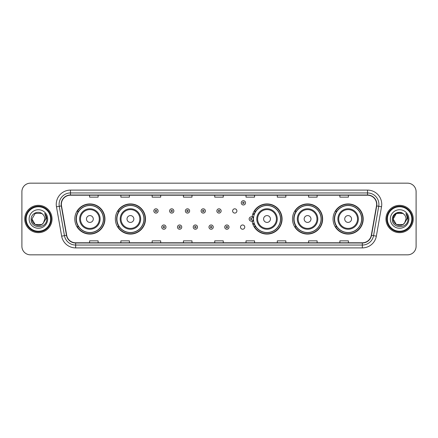 <?xml version="1.0" encoding="UTF-8"?>
<svg xmlns="http://www.w3.org/2000/svg" width="438" height="438" viewBox="0 0 438 438"><rect width="100%" height="100%" fill="white"/><g stroke="black" fill="none" stroke-linecap="round" stroke-linejoin="round"><path stroke-width="0.66" d="M333.05 219A15.073 15.073 0 0 0 348.122 234.073A15.073 15.073 0 0 0 363.201 219A15.073 15.073 0 0 0 348.122 203.927A15.073 15.073 0 0 0 333.05 219M292.491 219A15.073 15.073 0 0 0 307.569 234.073A15.073 15.073 0 0 0 322.642 219A15.073 15.073 0 0 0 307.569 203.927A15.073 15.073 0 0 0 292.491 219M252.069 220.982A15.073 15.073 0 0 0 268.001 234.04A15.073 15.073 0 0 0 282.083 219A15.073 15.073 0 0 0 268.001 203.96A15.073 15.073 0 0 0 252.069 217.018M115.358 219A15.073 15.073 0 0 0 130.431 234.073A15.073 15.073 0 0 0 145.509 219A15.073 15.073 0 0 0 130.431 203.927A15.073 15.073 0 0 0 115.358 219M74.799 219A15.073 15.073 0 0 0 89.878 234.073A15.073 15.073 0 0 0 104.95 219A15.073 15.073 0 0 0 89.878 203.927A15.073 15.073 0 0 0 74.799 219M240.5 227.108A2.135 2.135 0 0 0 242.636 229.238A2.135 2.135 0 0 0 244.765 227.108A2.135 2.135 0 0 0 242.636 224.973A2.135 2.135 0 0 0 240.5 227.108M232.622 210.952A2.135 2.135 0 0 0 234.757 213.082A2.135 2.135 0 0 0 236.892 210.952A2.135 2.135 0 0 0 234.757 208.816A2.135 2.135 0 0 0 232.622 210.952M78.418 226.681A13.792 13.792 0 0 1 78.418 211.319M118.972 226.681A13.792 13.792 0 0 1 118.972 211.319M255.551 226.681A13.792 13.792 0 0 1 254.128 223.927M296.11 226.681A13.792 13.792 0 0 1 296.11 211.319M336.663 226.681A13.792 13.792 0 0 1 336.663 211.319M254.128 214.072A13.792 13.792 0 0 1 255.551 211.319M21.9 191.696L21.9 246.304A8.53 8.53 0 0 0 30.43 254.834L407.57 254.834A8.53 8.53 0 0 0 416.1 246.304L416.1 191.696A8.53 8.53 0 0 0 407.57 183.166L30.43 183.166A8.53 8.53 0 0 0 21.9 191.696L21.9 246.304M24.742 219A13.655 13.655 0 0 0 38.396 232.655A13.655 13.655 0 0 0 52.045 219A13.655 13.655 0 0 0 38.396 205.345A13.655 13.655 0 0 0 24.742 219A13.655 13.655 0 0 0 38.396 232.655A13.655 13.655 0 0 0 52.045 219A13.655 13.655 0 0 0 38.396 205.345A13.655 13.655 0 0 0 24.742 219M385.955 219A13.655 13.655 0 0 0 399.604 232.655A13.655 13.655 0 0 0 413.258 219A13.655 13.655 0 0 0 399.604 205.345A13.655 13.655 0 0 0 385.955 219A13.655 13.655 0 0 0 399.604 232.655A13.655 13.655 0 0 0 413.258 219A13.655 13.655 0 0 0 399.604 205.345A13.655 13.655 0 0 0 385.955 219M61.375 204.322A9.099 9.099 0 0 1 70.48 195.222L367.52 195.222A9.099 9.099 0 0 1 376.483 205.904L371.309 235.255A9.099 9.099 0 0 1 362.346 242.778L75.654 242.778A9.099 9.099 0 0 1 66.691 235.255L61.517 205.904A9.099 9.099 0 0 1 61.375 204.322M61.15 204.322A9.329 9.329 0 0 0 61.293 205.942L66.466 235.294A9.329 9.329 0 0 0 75.654 243.002L362.346 243.002A9.329 9.329 0 0 0 371.534 235.294L376.707 205.942A9.329 9.329 0 0 0 367.52 194.998L70.48 194.998A9.329 9.329 0 0 0 61.15 204.322M56.475 206.796A14.219 14.219 0 0 1 70.48 190.103L367.52 190.103A14.219 14.219 0 0 1 381.525 206.796L376.351 236.148A14.219 14.219 0 0 1 362.346 247.897L75.654 247.897A14.219 14.219 0 0 1 61.648 236.148L56.475 206.796L59.272 206.298A11.377 11.377 0 0 1 70.48 192.95L367.52 192.95A11.377 11.377 0 0 1 378.728 206.298L373.548 235.649A11.377 11.377 0 0 1 362.346 245.05L75.654 245.05A11.377 11.377 0 0 1 64.452 235.649L59.272 206.298A11.377 11.377 0 0 1 59.103 204.322M407.57 183.166L30.43 183.166M30.43 254.834L407.57 254.834M416.1 246.304L416.1 191.696M371.534 235.294L373.548 235.649L378.728 206.298L381.525 206.796M214.735 195.222L214.735 197.149L223.265 197.149L223.265 195.222M183.445 195.222L183.445 197.149L191.981 197.149L191.981 195.222M152.161 195.222L152.161 197.149L160.697 197.149L160.697 195.222M120.877 195.222L120.877 197.149L129.407 197.149L129.407 195.222M89.593 195.222L89.593 197.149L98.123 197.149L98.123 195.222M246.019 195.222L246.019 197.149L254.555 197.149L254.555 195.222M277.303 195.222L277.303 197.149L285.839 197.149L285.839 195.222M308.593 195.222L308.593 197.149L317.123 197.149L317.123 195.222M339.877 195.222L339.877 197.149L348.407 197.149L348.407 195.222M223.265 242.778L223.265 240.851L214.735 240.851L214.735 242.778M191.981 242.778L191.981 240.851L183.445 240.851L183.445 242.778M160.697 242.778L160.697 240.851L152.161 240.851L152.161 242.778M129.407 242.778L129.407 240.851L120.877 240.851L120.877 242.778M98.123 242.778L98.123 240.851L89.593 240.851L89.593 242.778M254.555 242.778L254.555 240.851L246.019 240.851L246.019 242.778M285.839 242.778L285.839 240.851L277.303 240.851L277.303 242.778M317.123 242.778L317.123 240.851L308.593 240.851L308.593 242.778M348.407 242.778L348.407 240.851L339.877 240.851L339.877 242.778M41.61 224.568A6.428 6.428 0 0 0 43.346 223.101L43.214 223.254C39.738 227.711 31.635 224.716 31.969 219L35.182 213.432M50.627 219A12.231 12.231 0 0 0 38.396 206.769A12.231 12.231 0 0 0 26.165 219A12.231 12.231 0 0 0 38.396 231.231A12.231 12.231 0 0 0 50.627 219M51.197 219A12.801 12.801 0 0 0 38.396 206.199A12.801 12.801 0 0 0 25.596 219A12.801 12.801 0 0 0 38.396 231.801A12.801 12.801 0 0 0 51.197 219M43.346 223.101L41.61 224.568L35.182 224.568L31.969 219L35.182 213.432L41.61 213.432L42.606 214.144C38.664 210.005 31.065 213.416 31.136 219C30.414 228.926 46.505 229.184 46.767 219.482L46.778 219C46.757 216.892 46.056 215.042 44.676 213.443C45.727 215.167 46.094 217.018 45.782 219L43.346 223.101L41.61 224.568L35.182 224.568L31.969 219L35.182 224.568L41.61 224.568L43.346 223.101L44.824 219C44.791 217.062 44.052 215.441 42.606 214.144M29.122 219A9.275 9.275 0 0 0 38.396 228.275A9.275 9.275 0 0 0 47.671 219A9.275 9.275 0 0 0 38.396 209.725A9.275 9.275 0 0 0 29.122 219M44.736 213.514L46.778 219.241M44.676 213.443L46.351 216.35M93.289 219A3.411 3.411 0 0 0 89.878 215.589A3.411 3.411 0 0 0 86.461 219A3.411 3.411 0 0 0 89.878 222.411A3.411 3.411 0 0 0 93.289 219M100.116 219A10.238 10.238 0 0 0 89.878 208.762A10.238 10.238 0 0 0 79.634 219A10.238 10.238 0 0 0 89.878 229.238A10.238 10.238 0 0 0 100.116 219A10.238 10.238 0 0 1 89.878 229.238A10.238 10.238 0 0 1 79.634 219M103.384 219A13.512 13.512 0 0 0 89.878 205.488A13.512 13.512 0 0 0 76.365 219A13.512 13.512 0 0 0 89.878 232.512A13.512 13.512 0 0 0 103.384 219M104.666 219A14.788 14.788 0 0 1 77.236 226.681L78.605 226.681A13.638 13.638 0 0 0 103.51 219.033A13.638 13.638 0 0 0 78.605 211.319L77.236 211.319A14.788 14.788 0 0 1 104.666 219M133.847 219A3.411 3.411 0 0 0 130.431 215.589A3.411 3.411 0 0 0 127.02 219A3.411 3.411 0 0 0 130.431 222.411A3.411 3.411 0 0 0 133.847 219M140.675 219A10.238 10.238 0 0 0 130.431 208.762A10.238 10.238 0 0 0 120.193 219A10.238 10.238 0 0 0 130.431 229.238A10.238 10.238 0 0 0 140.675 219A10.238 10.238 0 0 1 130.431 229.238A10.238 10.238 0 0 1 120.193 219M143.943 219A13.512 13.512 0 0 0 130.431 205.488A13.512 13.512 0 0 0 116.924 219A13.512 13.512 0 0 0 130.431 232.512A13.512 13.512 0 0 0 143.943 219M145.224 219A14.788 14.788 0 0 1 117.795 226.681L119.163 226.681A13.638 13.638 0 0 0 144.069 219.033A13.638 13.638 0 0 0 119.163 211.319L117.795 211.319A14.788 14.788 0 0 1 145.224 219M270.421 219A3.411 3.411 0 0 0 267.01 215.589A3.411 3.411 0 0 0 263.594 219A3.411 3.411 0 0 0 267.01 222.411A3.411 3.411 0 0 0 270.421 219M277.249 219A10.238 10.238 0 0 0 267.01 208.762A10.238 10.238 0 0 0 256.772 219A10.238 10.238 0 0 0 267.01 229.238A10.238 10.238 0 0 0 277.249 219A10.238 10.238 0 0 1 267.01 229.238A10.238 10.238 0 0 1 256.772 219M280.517 219A13.512 13.512 0 0 0 267.01 205.488A13.512 13.512 0 0 0 253.498 219A13.512 13.512 0 0 0 267.01 232.512A13.512 13.512 0 0 0 280.517 219M281.798 219A14.788 14.788 0 0 1 254.369 226.681L255.743 226.681A13.638 13.638 0 0 0 280.649 219.033A13.638 13.638 0 0 0 255.743 211.319L254.369 211.319A14.788 14.788 0 0 1 281.798 219M310.98 219A3.411 3.411 0 0 0 307.569 215.589A3.411 3.411 0 0 0 304.153 219A3.411 3.411 0 0 0 307.569 222.411A3.411 3.411 0 0 0 310.98 219M317.807 219A10.238 10.238 0 0 0 307.569 208.762A10.238 10.238 0 0 0 297.325 219A10.238 10.238 0 0 0 307.569 229.238A10.238 10.238 0 0 0 317.807 219A10.238 10.238 0 0 1 307.569 229.238A10.238 10.238 0 0 1 297.325 219M321.076 219A13.512 13.512 0 0 0 307.569 205.488A13.512 13.512 0 0 0 294.057 219A13.512 13.512 0 0 0 307.569 232.512A13.512 13.512 0 0 0 321.076 219M322.357 219A14.788 14.788 0 0 1 294.927 226.681L296.296 226.681A13.638 13.638 0 0 0 321.202 219.033A13.638 13.638 0 0 0 296.296 211.319L294.927 211.319A14.788 14.788 0 0 1 322.357 219M351.539 219A3.411 3.411 0 0 0 348.122 215.589A3.411 3.411 0 0 0 344.711 219A3.411 3.411 0 0 0 348.122 222.411A3.411 3.411 0 0 0 351.539 219M358.366 219A10.238 10.238 0 0 0 348.122 208.762A10.238 10.238 0 0 0 337.884 219A10.238 10.238 0 0 0 348.122 229.238A10.238 10.238 0 0 0 358.366 219A10.238 10.238 0 0 1 348.122 229.238A10.238 10.238 0 0 1 337.884 219M361.635 219A13.512 13.512 0 0 0 348.122 205.488A13.512 13.512 0 0 0 334.616 219A13.512 13.512 0 0 0 348.122 232.512A13.512 13.512 0 0 0 361.635 219M362.916 219A14.788 14.788 0 0 1 335.486 226.681L336.855 226.681A13.638 13.638 0 0 0 361.761 219.033A13.638 13.638 0 0 0 336.855 211.319L335.486 211.319A14.788 14.788 0 0 1 362.916 219M402.818 224.568A6.428 6.428 0 0 0 404.553 223.101L402.818 224.568L396.39 224.568L393.176 219L396.39 213.432L402.818 213.432L403.814 214.144C399.872 210.005 392.273 213.416 392.344 219C391.621 228.926 407.712 229.184 407.975 219.482L407.986 219C407.964 216.892 407.263 215.042 405.884 213.443C406.935 215.167 407.302 217.018 406.99 219L404.553 223.101L402.818 224.568L396.39 224.568L393.176 219L396.39 224.568L402.818 224.568L404.553 223.101L402.818 224.568L396.39 224.568L393.176 219C392.842 224.716 400.945 227.711 404.422 223.254L403.113 224.387M411.835 219A12.231 12.231 0 0 0 399.604 206.769A12.231 12.231 0 0 0 387.373 219A12.231 12.231 0 0 0 399.604 231.231A12.231 12.231 0 0 0 411.835 219M412.404 219A12.801 12.801 0 0 0 399.604 206.199A12.801 12.801 0 0 0 386.803 219A12.801 12.801 0 0 0 399.604 231.801A12.801 12.801 0 0 0 412.404 219M404.553 223.101L406.031 219C405.999 217.062 405.26 215.441 403.814 214.144M390.329 219A9.275 9.275 0 0 0 399.604 228.275A9.275 9.275 0 0 0 408.878 219A9.275 9.275 0 0 0 399.604 209.725A9.275 9.275 0 0 0 390.329 219M402.818 213.432A6.428 6.428 0 0 0 393.176 219M405.944 213.514L407.986 219.246L405.884 213.443L407.559 216.35M158.107 210.952A2.135 2.135 0 0 1 155.972 213.082A2.135 2.135 0 0 1 153.842 210.952A2.135 2.135 0 0 1 155.972 208.816A2.135 2.135 0 0 1 158.107 210.952A2.135 2.135 0 0 0 155.972 208.816A2.135 2.135 0 0 0 153.842 210.952M173.864 210.952A2.135 2.135 0 0 1 171.729 213.082A2.135 2.135 0 0 1 169.599 210.952A2.135 2.135 0 0 1 171.729 208.816A2.135 2.135 0 0 1 173.864 210.952A2.135 2.135 0 0 0 171.729 208.816A2.135 2.135 0 0 0 169.599 210.952M189.621 210.952A2.135 2.135 0 0 1 187.486 213.082A2.135 2.135 0 0 1 185.356 210.952A2.135 2.135 0 0 1 187.486 208.816A2.135 2.135 0 0 1 189.621 210.952A2.135 2.135 0 0 0 187.486 208.816A2.135 2.135 0 0 0 185.356 210.952M205.378 210.952A2.135 2.135 0 0 1 203.243 213.082A2.135 2.135 0 0 1 201.108 210.952A2.135 2.135 0 0 1 203.243 208.816A2.135 2.135 0 0 1 205.378 210.952A2.135 2.135 0 0 0 203.243 208.816A2.135 2.135 0 0 0 201.108 210.952M221.135 210.952A2.135 2.135 0 0 1 219 213.082A2.135 2.135 0 0 1 216.865 210.952A2.135 2.135 0 0 1 219 208.816A2.135 2.135 0 0 1 221.135 210.952A2.135 2.135 0 0 0 219 208.816A2.135 2.135 0 0 0 216.865 210.952M245.537 202.843A2.135 2.135 0 0 1 243.402 204.979A2.135 2.135 0 0 1 241.272 202.843A2.135 2.135 0 0 1 243.402 200.714A2.135 2.135 0 0 1 245.537 202.843A2.135 2.135 0 0 0 243.402 200.714A2.135 2.135 0 0 0 241.272 202.843M161.721 227.108A2.135 2.135 0 0 1 163.85 224.973A2.135 2.135 0 0 1 165.986 227.108A2.135 2.135 0 0 1 163.85 229.238A2.135 2.135 0 0 1 161.721 227.108A2.135 2.135 0 0 0 163.85 229.238A2.135 2.135 0 0 0 165.986 227.108M177.478 227.108A2.135 2.135 0 0 1 179.607 224.973A2.135 2.135 0 0 1 181.743 227.108A2.135 2.135 0 0 1 179.607 229.238A2.135 2.135 0 0 1 177.478 227.108A2.135 2.135 0 0 0 179.607 229.238A2.135 2.135 0 0 0 181.743 227.108M193.235 227.108A2.135 2.135 0 0 1 195.364 224.973A2.135 2.135 0 0 1 197.5 227.108A2.135 2.135 0 0 1 195.364 229.238A2.135 2.135 0 0 1 193.235 227.108A2.135 2.135 0 0 0 195.364 229.238A2.135 2.135 0 0 0 197.5 227.108M208.986 227.108A2.135 2.135 0 0 1 211.121 224.973A2.135 2.135 0 0 1 213.257 227.108A2.135 2.135 0 0 1 211.121 229.238A2.135 2.135 0 0 1 208.986 227.108A2.135 2.135 0 0 0 211.121 229.238A2.135 2.135 0 0 0 213.257 227.108M224.743 227.108A2.135 2.135 0 0 1 226.879 224.973A2.135 2.135 0 0 1 229.014 227.108A2.135 2.135 0 0 1 226.879 229.238A2.135 2.135 0 0 1 224.743 227.108A2.135 2.135 0 0 0 226.879 229.238A2.135 2.135 0 0 0 229.014 227.108M252.95 213.563A5.689 5.689 0 0 1 254.374 214.226M249.145 219A2.135 2.135 0 0 1 251.281 216.865A2.135 2.135 0 0 1 253.416 219A2.135 2.135 0 0 1 251.281 221.135A2.135 2.135 0 0 1 249.145 219A2.135 2.135 0 0 0 251.281 221.135A2.135 2.135 0 0 0 253.416 219M254.374 223.774A5.689 5.689 0 0 1 252.95 224.437A5.689 5.689 0 0 0 254.374 223.774M367.52 190.103L367.52 194.998M59.272 206.298L61.293 205.942M75.654 247.897L75.654 243.002M362.346 243.002L362.346 247.897M61.648 236.148L66.466 235.294M376.707 205.942L378.728 206.298M70.48 190.103L70.48 194.998M373.548 235.649L376.351 236.148M99.284 219A9.406 9.406 0 0 0 89.878 209.594A9.406 9.406 0 0 0 80.472 219A9.406 9.406 0 0 0 89.878 228.406A9.406 9.406 0 0 0 99.284 219M139.837 219A9.406 9.406 0 0 0 130.431 209.594A9.406 9.406 0 0 0 121.025 219A9.406 9.406 0 0 0 130.431 228.406A9.406 9.406 0 0 0 139.837 219M276.416 219A9.406 9.406 0 0 0 267.01 209.594A9.406 9.406 0 0 0 257.604 219A9.406 9.406 0 0 0 267.01 228.406A9.406 9.406 0 0 0 276.416 219M316.975 219A9.406 9.406 0 0 0 307.569 209.594A9.406 9.406 0 0 0 298.163 219A9.406 9.406 0 0 0 307.569 228.406A9.406 9.406 0 0 0 316.975 219M357.528 219A9.406 9.406 0 0 0 348.122 209.594A9.406 9.406 0 0 0 338.716 219A9.406 9.406 0 0 0 348.122 228.406A9.406 9.406 0 0 0 357.528 219M155.26 210.952A0.712 0.712 0 0 0 155.972 211.663A0.712 0.712 0 0 0 156.684 210.952A0.712 0.712 0 0 0 155.972 210.24A0.712 0.712 0 0 0 155.26 210.952M171.017 210.952A0.712 0.712 0 0 0 171.729 211.663A0.712 0.712 0 0 0 172.441 210.952A0.712 0.712 0 0 0 171.729 210.24A0.712 0.712 0 0 0 171.017 210.952M186.774 210.952A0.712 0.712 0 0 0 187.486 211.663A0.712 0.712 0 0 0 188.198 210.952A0.712 0.712 0 0 0 187.486 210.24A0.712 0.712 0 0 0 186.774 210.952M202.531 210.952A0.712 0.712 0 0 0 203.243 211.663A0.712 0.712 0 0 0 203.955 210.952A0.712 0.712 0 0 0 203.243 210.24A0.712 0.712 0 0 0 202.531 210.952M218.288 210.952A0.712 0.712 0 0 0 219 211.663A0.712 0.712 0 0 0 219.712 210.952A0.712 0.712 0 0 0 219 210.24A0.712 0.712 0 0 0 218.288 210.952M242.69 202.843A0.712 0.712 0 0 0 243.402 203.555A0.712 0.712 0 0 0 244.114 202.843A0.712 0.712 0 0 0 243.402 202.132A0.712 0.712 0 0 0 242.69 202.843M164.562 227.108A0.712 0.712 0 0 0 163.85 226.397A0.712 0.712 0 0 0 163.139 227.108A0.712 0.712 0 0 0 163.85 227.815A0.712 0.712 0 0 0 164.562 227.108M180.319 227.108A0.712 0.712 0 0 0 179.607 226.397A0.712 0.712 0 0 0 178.896 227.108A0.712 0.712 0 0 0 179.607 227.815A0.712 0.712 0 0 0 180.319 227.108M196.076 227.108A0.712 0.712 0 0 0 195.364 226.397A0.712 0.712 0 0 0 194.653 227.108A0.712 0.712 0 0 0 195.364 227.815A0.712 0.712 0 0 0 196.076 227.108M211.833 227.108A0.712 0.712 0 0 0 211.121 226.397A0.712 0.712 0 0 0 210.41 227.108A0.712 0.712 0 0 0 211.121 227.815A0.712 0.712 0 0 0 211.833 227.108M227.59 227.108A0.712 0.712 0 0 0 226.879 226.397A0.712 0.712 0 0 0 226.167 227.108A0.712 0.712 0 0 0 226.879 227.815A0.712 0.712 0 0 0 227.59 227.108M253.575 220.429A2.705 2.705 0 0 1 252.151 221.557M254.177 214.779A5.119 5.119 0 0 0 252.753 214.1M251.992 219A0.712 0.712 0 0 0 251.281 218.288A0.712 0.712 0 0 0 250.569 219A0.712 0.712 0 0 0 251.281 219.712A0.712 0.712 0 0 0 251.992 219M252.753 223.9A5.119 5.119 0 0 0 254.177 223.221M252.151 216.443A2.705 2.705 0 0 1 253.575 217.571"/></g></svg>
